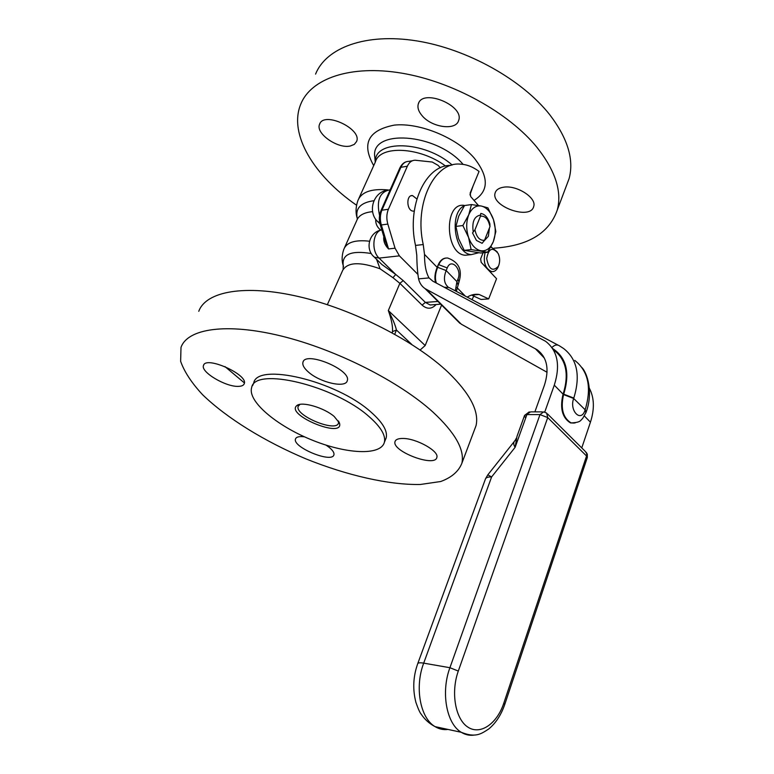 <?xml version="1.0" encoding="UTF-8"?>
<svg xmlns="http://www.w3.org/2000/svg" width="774" height="774" viewBox="0 0 774 774"><rect width="100%" height="100%" fill="white"/><g stroke="black" fill="none" stroke-linecap="round" stroke-linejoin="round"><path stroke-width="1.16" d="M414.264 211.05L413.229 211.128C406.573 210.983 405.857 194.719 412.532 195.561L416.867 198.966M308.584 372.188C304.153 368.347 302.266 365.057 302.924 362.319C305.12 350.554 351.715 369.875 347.274 380.692C345.881 388.393 320.33 382.656 308.584 372.188M238.469 386.361C225.931 387.135 200.34 371.946 203.504 365.444C205.71 355.518 248.522 374.751 244.245 383.72C243.626 385.394 241.711 386.274 238.469 386.361M326.067 445.137L329.163 447.362C332.791 450.342 334.378 452.809 333.933 454.754C332.336 463.684 292.156 447.188 295.494 438.974C296.258 436.913 299.248 436.188 304.453 436.807M402.848 438.461C416.228 438.278 439.264 451.155 436.855 457.366C435.327 467.786 391.596 451.31 395.021 441.635C395.659 439.487 398.262 438.432 402.848 438.461M422.169 115.771C418.492 111.485 417.225 107.499 418.357 103.813C422.585 88.159 464.787 105.699 458.614 120.55C455.954 130.835 431.863 127.546 422.169 115.771M350.351 145.986C337.735 149.111 315.173 133.302 319.594 124.227C323.706 110.817 362.484 129.006 356.572 141.536L354.328 144.38L350.351 145.986M503.4 187.24C516.558 184.744 537.03 197.883 533.683 206.523C530.529 220.638 490.223 206.184 495.196 192.774C496.182 189.823 498.911 187.976 503.4 187.24M299.944 404.396L298.174 406.321C294.478 415.532 336.651 432.918 338.519 422.952L338.441 420.979M334.194 416.47L339.476 423.049C344.488 439.419 284.542 414.709 296.955 405.518C301.879 401.193 324.054 407.666 334.194 416.47M383.827 236.631C383.256 241.043 384.833 245.145 388.558 248.947L385.191 241.169M440.338 167.813L438.161 165.404L432.221 162.027L415.28 160.237C411.865 160.237 409.223 162.221 407.356 166.197L388.393 209.27C386.536 213.808 386.342 218.752 387.832 224.083L395.05 248.193L399.394 255.855L417.805 274.286M380.053 224.063L379.347 223.231M375.729 219.265C375.467 223.638 377.151 227.275 380.779 230.168M403.215 280.594L395.727 274.451L392.969 277.711L399.868 283.342L422.072 305.101L425.381 302.411L403.215 280.594L399.868 283.342L388.325 310.548C391.499 319.41 392.882 326.435 392.476 331.601L396.443 330.024C395.214 324.906 392.505 318.414 388.325 310.548L425.178 345.533L441.586 305.062M327.354 304.666L342.698 270.358C347.555 262.086 360.016 261.573 380.082 268.81L376.541 259.271M380.082 268.81L392.969 277.711M380.721 230.13C368.83 232.674 364.864 249.625 374.403 257.181L379.096 258.1L395.727 274.451L381.863 264.495L373.165 255.981M420.156 349.993L425.178 345.533M472.043 299.664L473.988 295.649M356.524 205.197C314.07 175.892 288.354 134.26 300.728 104.238C310.896 78.551 350.448 64.513 401.783 73.162C453.051 81.754 508.944 112.83 537.03 147.428C555.403 170.783 562.156 191.633 557.28 209.986C549.23 233.187 528.12 245.929 493.947 248.202M315.569 74.101C326.135 47.669 365.715 32.769 416.586 40.877C467.39 48.926 522.44 79.867 549.85 114.852C567.777 138.478 574.192 159.725 569.103 178.601L566.278 186.099M369.034 416.586C380.798 426.89 385.916 435.462 384.388 442.283C380.827 456.05 345.707 454.067 310.887 439.584C276.008 425.332 247.351 401.038 251.666 387.581C254.491 366.479 334.416 385.355 369.034 416.586M252.547 385.675L253.669 383.236C256.571 361.99 336.419 380.721 370.92 412.039C382.656 422.372 387.745 430.983 386.187 437.852L385.268 440.106M432.908 412.039C455.112 432.676 464.777 449.723 461.904 463.181C458.653 471.414 451.59 477.519 440.716 481.515L420.379 484.476C388.945 485.095 347.081 475.459 305.885 458.856C264.892 441.577 226.976 418.328 202.585 394.711C191.662 382.956 184.338 371.82 180.632 361.313L181 347.41C187.492 328.611 226.356 322.545 281.262 336.032C336.071 349.442 399.074 381.33 432.908 412.039M198.773 311.312C205.865 291.392 244.884 284.029 299.277 296.742C353.573 309.387 415.503 341.179 448.446 372.555C470.06 393.666 479.261 411.342 476.058 425.603L473.969 431.157M244.391 382.927L224.953 366.586M491.219 247.322L491.171 246.296M489.971 226.618L489.894 223.88C488.036 217.658 484.998 214.175 480.77 213.43L480.49 216.149L474.946 229.839C476.581 237.27 479.774 240.743 484.524 240.259L489.971 226.618C488.394 219.274 485.23 215.782 480.49 216.149M474.946 229.839L472.527 232.926L476.426 240.424L482.125 243.317L484.524 240.259M498.766 265.337L498.301 266.362C492.67 271.955 488.8 269.342 486.691 258.545C488.665 248.251 492.506 246.596 498.224 253.582C499.927 257.529 500.101 261.457 498.766 265.337M497.305 251.976L491.596 247.351L490.6 247.341M485.095 252.537C482.986 262.309 485.211 268.665 491.751 271.616C494.218 271.848 496.221 270.552 497.769 267.746L498.311 266.546M435.598 282.645C434.311 278.234 434.833 273.145 437.175 267.359L438.258 264.737C440.067 260.625 442.622 258.39 445.93 258.052M573.998 423.068L570.477 422.914C562.311 417.834 559.805 408.401 562.95 394.595L563.095 394.179C569.238 374.384 566.268 359.784 554.184 350.37M437.175 267.359L424.5 254.394C424.491 264.843 426.01 272.68 429.048 277.905L432.898 281.214L545.583 341.286C557.648 350.651 560.55 365.27 554.29 385.162L544.741 412.087M581.758 447.914L590.436 422.198C594.655 409.078 594.306 397.778 589.391 388.306M534.882 411.865L544.383 385.326C549.511 369.217 547.131 357.385 537.253 349.838L425.032 288.586C421.714 286.312 419.566 283.071 418.57 278.872C417.525 272.729 416.925 264.853 416.78 255.236L415.512 245.426C406.476 205.855 425.652 164.533 450.971 165.394M455.044 317.969L461.236 324.142L547.073 372.275M471.54 295.078L481.051 299.47L488.684 298.899L479.125 294.468C475.004 293.859 471.037 294.739 467.225 297.119M424.5 254.394L423.233 244.536C413.906 203.601 434.475 161.34 460.491 164.136C466.935 164.494 473.127 166.932 479.058 171.451L470.147 193.084L470.708 196.596L478.477 205.516M483.073 252.75L480.635 258.884L481.186 262.347L496.55 278.708L488.684 298.899M516.384 438.084L515.213 440.329C513.268 442.109 513.23 444.44 515.126 447.314L516.964 436.449L524.453 415.715L530.606 411.865L542.332 411.865M525.343 417.515L524.453 415.715M485.579 478.651L487.823 474.839L491.616 476.939L515.126 447.314L526.92 414.583L539.991 414.603L449.917 667.71L423.697 663.144L491.616 476.939C487.823 476.832 485.714 477.635 485.317 479.338L417.796 663.492M543.658 411.865L539.991 414.603L547.731 417.592L546.647 413.074L543.658 411.865M587.224 457.821L586.557 456.002L503.826 703.092L504.774 704.388M547.547 413.964L585.386 451.513L586.798 453.787L586.557 456.002L547.731 417.592L458.305 671.058L449.917 667.71C440.754 692.188 446.434 723.767 461.285 732.301C465.416 734.855 469.799 735.774 474.443 735.058M478.555 252.798L471.318 254.617C454.522 253.969 448.61 212.579 464.439 205.7M464.855 205.497L471.037 204.636M469.866 254.772L465.261 255.256C444.953 254.143 443.715 202.324 464.071 205.362M489.449 227.924L488.365 236.283L483.615 241.44M473.253 232.026C471.811 221.925 474.22 216.275 480.49 215.066M455.944 226.414L462.871 225.544L468.57 237.425L471.124 249.596L464.207 250.35L458.547 238.605L455.944 226.414L458.721 216.139L464.545 205.536L471.453 204.568L468.734 214.814L462.871 225.544M471.124 249.596L487.62 252.266L493.299 241.682L495.844 231.523L493.454 219.545L487.93 207.877L481.312 206.029L471.453 204.568M487.62 252.266L480.722 253.001L464.207 250.35M480.983 250.776C475.584 249.615 471.443 245.165 468.57 237.425C466.035 229.414 466.093 221.877 468.734 214.814C471.724 208.148 475.913 205.216 481.312 206.029C486.672 207.413 490.716 211.921 493.454 219.545C495.873 227.372 495.824 234.745 493.299 241.682C490.464 248.309 486.362 251.337 480.983 250.776M379.56 215.462C376.319 200.447 379.734 191.904 389.835 189.814M344.565 247.612L356.746 220.551C358.681 215.414 363.954 212.453 372.565 211.66M343.54 266.537L343.211 265.434C342.853 264.263 340.647 258.448 343.869 249.151C346.762 242.262 355.305 239.621 369.498 241.217M357.356 218.781L357.24 218.355C355.131 208.409 360.703 202.517 373.968 200.698M357.249 219.361L357.24 218.355C356.727 216.652 354.511 210.257 357.965 200.389C361.535 191.942 371.51 188.45 387.9 189.93M358.817 198.512L375.429 161.834C379.899 144.99 420.147 146.857 445.592 166.062M343.143 269.304L343.211 265.434C341.876 254.211 351.232 250.244 371.288 253.524M437.958 301.454L425.381 302.411L430.131 304.966L433.043 304.753M381.785 229.839C372.797 231.436 370.93 250.795 379.096 258.1L399.394 255.855M433.101 304.743L440.696 304.182M422.072 305.101C427.064 309.416 431.737 309.232 436.091 304.521M379.821 223.067L377.151 221.045M392.476 331.601L392.273 332.878M394.74 334.242L396.443 330.024L411.778 344.44M385.2 241.188L380.286 224.886C378.873 219.913 379.067 215.249 380.847 210.905L381.901 210.209L400.884 167.319L399.81 168.064L380.905 210.77M380.286 224.886L381.34 224.953C379.85 219.642 380.044 214.727 381.901 210.209L388.393 209.27M407.356 166.197L400.884 167.319C402.751 163.353 405.392 161.379 408.817 161.379L412.455 160.74M395.05 248.193L388.558 248.947L381.34 224.953L387.832 224.083M375.342 162.037C373.871 139.388 424.587 140.481 452.19 165.036M473.069 185.983L469.963 194.903M374.868 158.022L374.8 157.199C369.904 128.532 436.439 132.78 463.123 164.388M373.716 165.617C361.303 143.712 368.172 130.206 394.343 125.107C419.663 122.408 456.805 137.743 474.269 158.109C489.004 176.985 488.945 191.072 474.094 200.36M457.918 284.561L456.931 281.63L455.315 290.831M458.963 281.949L457.985 279.008L456.931 281.63L446.163 270.561L447.237 267.93C451.136 257.597 462.31 269.275 457.985 279.008M574.792 360.423C588.356 371.172 591.82 387.629 585.163 409.775L585.899 412.803M456.35 291.372L459.079 281.668C462.552 269.894 458.769 262.018 447.74 258.032C443.87 257.732 440.87 259.958 438.742 264.689L447.237 267.93M585.028 410.181C581.09 422.972 569.054 410.81 573.66 398.475L585.163 409.775L586.179 412C593.29 393.115 587.514 373.213 581.855 367.524M438.258 264.737L437.668 267.311L446.163 270.561C443.367 277.847 443.995 283.303 448.03 286.922M573.66 398.475L563.578 394.585C560.424 408.401 562.94 417.844 571.096 422.914L575.13 422.933M444.199 287.212L449.162 287.58L558.044 345.107M437.668 267.311C435.22 273.357 434.794 278.611 436.381 283.061M551.891 347.555C554.59 344.827 557.135 344.266 559.515 345.881L563.724 348.61C577.259 359.291 580.616 375.777 573.805 398.068L563.714 394.179L562.95 394.595M552.472 348.406C566.471 357.491 570.225 372.749 563.714 394.179M563.095 394.179L554.29 385.162M590.436 422.198L584.428 416.035M418.57 278.872L429.048 277.905M461.236 324.142L426.319 289.37M423.233 244.536L415.512 245.426M465.271 296.084L456.931 287.56M544.374 358.101L535.221 348.59M423.697 663.144C419.847 662.515 417.825 662.767 417.641 663.918C413.132 676.65 412.561 689.508 415.938 702.482C418.154 708.82 419.895 712.709 421.162 714.131C424.733 719.481 429.367 723.651 435.075 726.631C420.166 718.175 414.487 687.148 423.697 663.144M448.03 729.437C443.454 730.046 439.139 729.108 435.075 726.631L461.285 732.301C475.7 738.115 481.322 733.781 488.771 728.953C495.834 723.11 501.194 714.866 504.832 704.234L587.311 457.54L587.302 454.212L586.218 452.297M503.826 703.092C497.034 723.787 480.325 735.464 467.854 727.105C455.276 719.065 450.652 692.343 458.305 671.058M411.062 195.783L412.532 195.561M302.924 362.319L303.282 361.526M203.504 365.444L203.765 364.902M295.494 438.974L295.716 438.471M395.021 441.635L395.301 440.919M418.84 102.729L418.357 103.813M319.952 123.472L319.594 124.227M495.592 191.778L495.196 192.774M298.445 405.711L298.174 406.321M299.344 404.754L296.955 405.518M338.538 421.114L339.476 423.049M380.063 224.083L379.386 223.27M380.024 223.918L378.486 222.361C367.437 213.227 372.313 193.316 386.332 190.356M399.877 167.91C401.522 164.649 403.593 162.617 406.069 161.843M375.245 162.25L374.887 158.196M557.28 209.986L569.103 178.601M384.388 442.283L386.187 437.852M461.904 463.181L476.058 425.603M498.301 266.362L497.769 267.746M490.039 271.771L491.751 271.616M570.477 422.914L571.096 422.914C581.545 422.536 580.442 419.914 582.522 418.695L586.044 412.407M459.94 323.339L425.032 288.586M471.598 295.058L479.125 294.468M537.253 349.838L543.193 356.03M487.939 474.685L514.062 441.77M529.261 411.865L524.569 415.406M465.261 255.256L471.318 254.617"/></g></svg>
